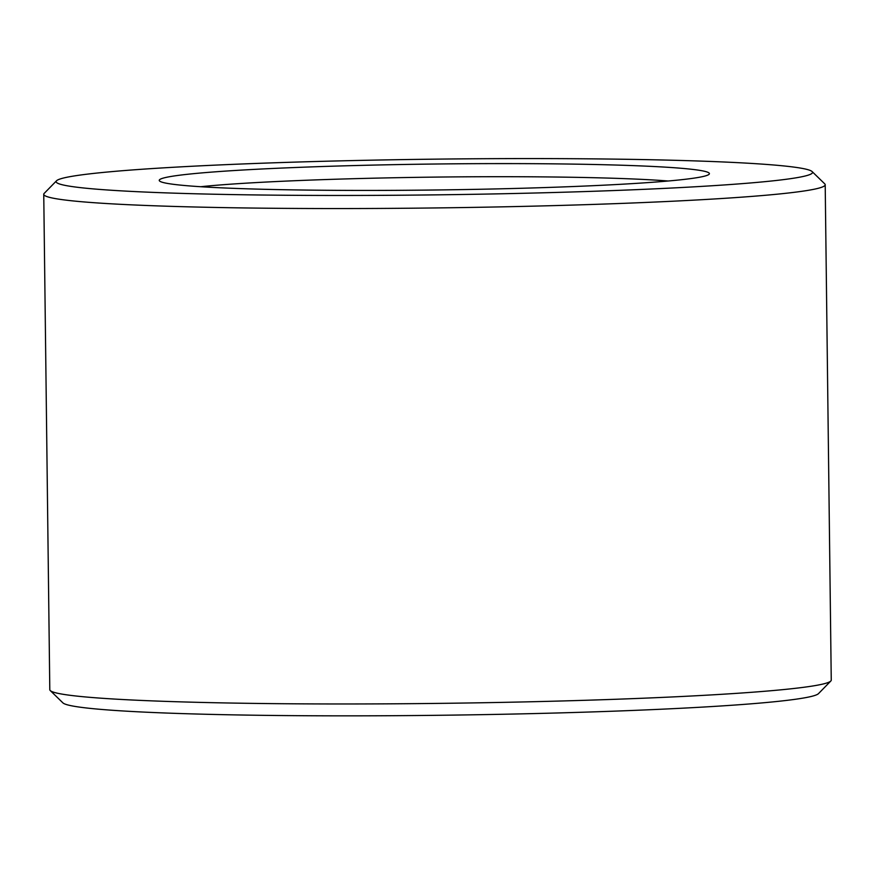 <?xml version="1.0" encoding="UTF-8"?>
<svg xmlns="http://www.w3.org/2000/svg" width="875" height="875" viewBox="0 0 875 875"><rect width="100%" height="100%" fill="white"/><g stroke="black" fill="none" stroke-linecap="round" stroke-linejoin="round"><path stroke-width="1.31" d="M355.95 190.422A275.089 12.983 179.3 0 1 159.567 180.994A275.089 12.983 179.3 0 1 434.164 164.03A275.089 12.983 179.3 0 1 709.089 174.278A275.089 12.983 179.3 0 1 355.95 190.422M326.561 195.453A378.252 17.861 179.3 0 1 56.514 180.797A378.252 17.861 179.3 0 1 434.098 159.163A378.252 17.861 179.3 0 1 812.109 171.566A378.252 17.861 179.3 0 1 326.561 195.453M200.648 186.725A262.588 12.392 179.3 0 1 434.317 177.111A262.588 12.392 179.3 0 1 668.161 181.005M812.109 171.566L824.753 183.87A390.753 18.441 179.3 0 1 825.202 184.734A390.753 18.441 179.3 0 1 323.148 208.545A390.753 18.441 179.3 0 1 43.75 194.283A390.753 18.441 179.3 0 1 44.177 193.408L56.514 180.797M825.202 184.734L831.25 680.138A390.753 18.441 179.3 0 1 830.823 681.012A390.753 18.441 179.3 0 1 329.208 703.959A390.753 18.441 179.3 0 1 50.247 690.55A390.753 18.441 179.3 0 1 49.798 689.686L43.75 194.283M830.823 681.012L818.486 693.634A378.252 17.861 179.3 0 1 332.916 715.837A378.252 17.861 179.3 0 1 62.891 702.866L50.247 690.55"/></g></svg>
